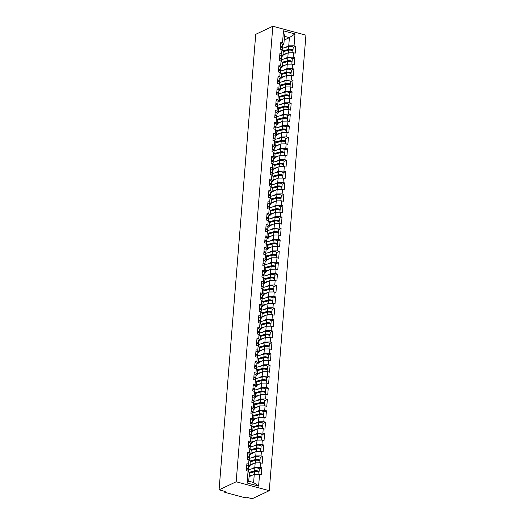 <?xml version="1.0" encoding="UTF-8"?>
<svg xmlns="http://www.w3.org/2000/svg" width="525" height="525" viewBox="0 0 525 525"><rect width="100%" height="100%" fill="white"/><g stroke="black" fill="none" stroke-linecap="round" stroke-linejoin="round"><path stroke-width="0.79" d="M269.272 490.678L305.924 35.155L272.829 26.25L236.178 481.773L269.272 490.678L252.171 498.75L245.982 497.083L245.346 497.385A1.162 0.381 -175.4 0 1 243.757 497.398L225.022 492.358A1.162 0.381 -175.4 0 1 224.464 491.984L224.516 491.308M284.202 40.09L289.4 37.636L294.998 33.935L283.48 30.831L282.529 42.702L280.803 42.236L280.245 49.173L281.971 49.639L283.283 51.47L282.929 55.919L281.656 56.523M294.998 33.935L294.046 45.8L295.765 46.259L293.199 47.473A2.559 0.833 -175.4 0 0 291.637 46.567A2.559 0.833 -175.4 0 0 288.822 46.554L282.319 48.287L282.181 49.934M282.982 55.243L288.186 52.789L293.482 52.736L295.207 53.196L295.765 46.259M293.482 52.736L293.127 57.192L294.847 57.652L292.287 58.866A2.559 0.833 -175.4 0 0 290.725 57.96A2.559 0.833 -175.4 0 0 287.903 57.947L281.4 59.679L281.269 61.327M282.063 66.636L287.267 64.175L292.569 64.129L294.289 64.588L294.847 57.652M292.569 64.129L292.208 68.585L293.928 69.044L291.368 70.252A2.559 0.833 -175.4 0 0 289.807 69.353A2.559 0.833 -175.4 0 0 286.985 69.339L280.481 71.072M281.151 78.022L286.348 75.567L291.651 75.521L293.37 75.981L293.928 69.044M291.651 75.521L291.296 79.971L293.016 80.437L290.45 81.644A2.559 0.833 -175.4 0 0 288.888 80.745A2.559 0.833 -175.4 0 0 286.072 80.732L279.569 82.464M280.232 89.414L285.436 86.96L290.732 86.914L292.458 87.373L293.016 80.437M290.732 86.914L290.377 91.363L292.097 91.829L289.537 93.037A2.559 0.833 -175.4 0 0 287.976 92.131A2.559 0.833 -175.4 0 0 285.154 92.118L278.65 93.857M279.313 100.807L284.517 98.352L289.82 98.3L291.539 98.766L292.097 91.829M289.82 98.3L289.459 102.756L291.178 103.222L288.619 104.429A2.559 0.833 -175.4 0 0 287.057 103.523A2.559 0.833 -175.4 0 0 284.235 103.51L277.732 105.249L277.6 106.897M278.401 112.199L283.598 109.745L288.901 109.692L290.62 110.158L291.178 103.222M288.901 109.692L288.547 114.148L290.266 114.614L287.7 115.822A2.559 0.833 -175.4 0 0 286.138 114.916A2.559 0.833 -175.4 0 0 283.323 114.903L276.819 116.642L276.682 118.289M277.482 123.592L282.686 121.137L287.982 121.085L289.708 121.551L290.266 114.614M287.982 121.085L287.628 125.541L289.347 126.007L286.788 127.214A2.559 0.833 -175.4 0 0 285.226 126.308A2.559 0.833 -175.4 0 0 282.404 126.295L275.901 128.028M276.563 134.984L281.767 132.53L287.07 132.477L288.789 132.943L289.347 126.007M287.07 132.477L286.709 136.933L288.428 137.393L285.869 138.607A2.559 0.833 -175.4 0 0 284.307 137.701A2.559 0.833 -175.4 0 0 281.485 137.688L274.982 139.42M275.651 146.377L280.849 143.922L286.151 143.87L287.871 144.336L288.428 137.393M286.151 143.87L285.797 148.326L287.516 148.785L284.95 149.999A2.559 0.833 -175.4 0 0 283.388 149.093A2.559 0.833 -175.4 0 0 280.573 149.08L274.07 150.813M274.733 157.769L279.937 155.315L285.233 155.262L286.958 155.722L287.516 148.785M285.233 155.262L284.878 159.718L286.598 160.178L284.038 161.392A2.559 0.833 -175.4 0 0 282.476 160.486A2.559 0.833 -175.4 0 0 279.654 160.473L273.151 162.205M273.814 169.155L279.018 166.701L284.32 166.655L286.04 167.114L286.598 160.178M284.32 166.655L283.959 171.111L285.679 171.57L283.119 172.777A2.559 0.833 -175.4 0 0 281.558 171.878A2.559 0.833 -175.4 0 0 278.736 171.865L272.232 173.598L272.101 175.245M272.902 180.548L278.099 178.093L283.402 178.047L285.121 178.507L285.679 171.57M283.402 178.047L283.047 182.497L284.767 182.963L282.201 184.17A2.559 0.833 -175.4 0 0 280.639 183.271A2.559 0.833 -175.4 0 0 277.823 183.258L271.32 184.99L271.182 186.637M271.983 191.94L277.187 189.486L282.489 189.44L284.209 189.899L284.767 182.963M282.489 189.44L282.128 193.889L283.848 194.355L281.288 195.562A2.559 0.833 -175.4 0 0 279.727 194.657A2.559 0.833 -175.4 0 0 276.905 194.644L270.401 196.383M271.064 203.332L276.268 200.878L281.571 200.826L283.29 201.292L283.848 194.355M281.571 200.826L281.21 205.282L282.929 205.748L280.37 206.955A2.559 0.833 -175.4 0 0 278.808 206.049A2.559 0.833 -175.4 0 0 275.986 206.036L269.483 207.775M270.152 214.725L275.349 212.271L280.652 212.218L282.371 212.684L282.929 205.748M280.652 212.218L280.298 216.674L282.017 217.14L279.451 218.348A2.559 0.833 -175.4 0 0 277.889 217.442A2.559 0.833 -175.4 0 0 275.074 217.429L268.57 219.168M269.233 226.118L274.437 223.663L279.74 223.611L281.459 224.077L282.017 217.14M279.74 223.611L279.379 228.067L281.098 228.532L278.539 229.74A2.559 0.833 -175.4 0 0 276.977 228.834A2.559 0.833 -175.4 0 0 274.155 228.821L267.652 230.554M268.314 237.51L273.518 235.056L278.821 235.003L280.54 235.469L281.098 228.532M278.821 235.003L278.46 239.459L280.179 239.918L277.62 241.132A2.559 0.833 -175.4 0 0 276.058 240.227A2.559 0.833 -175.4 0 0 273.236 240.214L266.733 241.946L266.602 243.593M267.402 248.902L272.6 246.448L277.902 246.396L279.622 246.862L280.179 239.918M277.902 246.396L277.548 250.852L279.267 251.311L276.701 252.525A2.559 0.833 -175.4 0 0 275.139 251.619A2.559 0.833 -175.4 0 0 272.324 251.606L265.821 253.339L265.683 254.986M266.483 260.295L271.688 257.834L276.99 257.788L278.709 258.248L279.267 251.311M276.99 257.788L276.629 262.244L278.348 262.703L275.789 263.918A2.559 0.833 -175.4 0 0 274.227 263.012A2.559 0.833 -175.4 0 0 271.405 262.999L264.902 264.731M265.565 271.681L270.769 269.227L276.071 269.181L277.791 269.64L278.348 262.703M276.071 269.181L275.71 273.637L277.43 274.096L274.87 275.303A2.559 0.833 -175.4 0 0 273.308 274.404A2.559 0.833 -175.4 0 0 270.487 274.391L263.983 276.124M264.652 283.073L269.85 280.619L275.152 280.573L276.872 281.033L277.43 274.096M275.152 280.573L274.798 285.022L276.517 285.488L273.952 286.696A2.559 0.833 -175.4 0 0 272.39 285.797A2.559 0.833 -175.4 0 0 269.574 285.784L263.071 287.516M263.734 294.466L268.938 292.012L274.24 291.966L275.96 292.425L276.517 285.488M274.24 291.966L273.879 296.415L275.599 296.881L273.039 298.088A2.559 0.833 -175.4 0 0 271.478 297.183A2.559 0.833 -175.4 0 0 268.656 297.17L262.152 298.909L262.021 300.556M262.815 305.858L268.019 303.404L273.322 303.352L275.041 303.817L275.599 296.881M273.322 303.352L272.961 307.808L274.68 308.273L272.121 309.481A2.559 0.833 -175.4 0 0 270.559 308.575A2.559 0.833 -175.4 0 0 267.737 308.562L261.233 310.301L261.102 311.948M261.903 317.251L267.1 314.797L272.403 314.744L274.122 315.21L274.68 308.273M272.403 314.744L272.048 319.2L273.768 319.666L271.202 320.873A2.559 0.833 -175.4 0 0 269.64 319.968A2.559 0.833 -175.4 0 0 266.825 319.955L260.321 321.694M260.984 328.643L266.188 326.189L271.491 326.137L273.21 326.603L273.768 319.666M271.491 326.137L271.13 330.592L272.849 331.058L270.29 332.266A2.559 0.833 -175.4 0 0 268.728 331.36A2.559 0.833 -175.4 0 0 265.906 331.347L259.402 333.08M260.065 340.036L265.269 337.582L270.572 337.529L272.291 337.995L272.849 331.058M270.572 337.529L270.211 341.985L271.93 342.444L269.371 343.658A2.559 0.833 -175.4 0 0 267.809 342.753A2.559 0.833 -175.4 0 0 264.987 342.74L258.484 344.472M259.153 351.428L264.351 348.974L269.653 348.922L271.373 349.387L271.93 342.444M269.653 348.922L269.299 353.377L271.018 353.837L268.452 355.051A2.559 0.833 -175.4 0 0 266.89 354.145A2.559 0.833 -175.4 0 0 264.075 354.132L257.572 355.865M258.234 362.821L263.438 360.36L268.741 360.314L270.46 360.773L271.018 353.837M268.741 360.314L268.38 364.77L270.099 365.229L267.54 366.437A2.559 0.833 -175.4 0 0 265.978 365.538A2.559 0.833 -175.4 0 0 263.156 365.525L256.653 367.257L256.522 368.904M257.316 374.207L262.52 371.752L267.822 371.707L269.542 372.166L270.099 365.229M267.822 371.707L267.461 376.156L269.181 376.622L266.621 377.829A2.559 0.833 -175.4 0 0 265.059 376.93A2.559 0.833 -175.4 0 0 262.238 376.917L255.734 378.65L255.603 380.297M256.403 385.599L261.601 383.145L266.903 383.099L268.623 383.558L269.181 376.622M266.903 383.099L266.549 387.548L268.268 388.014L265.702 389.222A2.559 0.833 -175.4 0 0 264.141 388.316A2.559 0.833 -175.4 0 0 261.325 388.303L254.822 390.042M255.485 396.992L260.689 394.538L265.991 394.485L267.711 394.951L268.268 388.014M265.991 394.485L265.63 398.941L267.35 399.407L264.79 400.614A2.559 0.833 -175.4 0 0 263.228 399.709A2.559 0.833 -175.4 0 0 260.407 399.696L253.903 401.435M254.566 408.384L259.77 405.93L265.072 405.877L266.792 406.343L267.35 399.407M265.072 405.877L264.712 410.333L266.431 410.799L263.872 412.007A2.559 0.833 -175.4 0 0 262.31 411.101A2.559 0.833 -175.4 0 0 259.488 411.088L252.984 412.827M253.654 419.777L258.851 417.322L264.154 417.27L265.873 417.736L266.431 410.799M264.154 417.27L263.799 421.726L265.519 422.192L262.953 423.399A2.559 0.833 -175.4 0 0 261.391 422.494A2.559 0.833 -175.4 0 0 258.576 422.481L252.072 424.22L251.934 425.867M252.735 431.169L257.939 428.715L263.242 428.663L264.961 429.128L265.519 422.192M263.242 428.663L262.881 433.118L264.6 433.578L262.041 434.792A2.559 0.833 -175.4 0 0 260.479 433.886A2.559 0.833 -175.4 0 0 257.657 433.873L251.153 435.606L251.022 437.253M251.816 442.562L257.02 440.108L262.323 440.055L264.042 440.521L264.6 433.578M262.323 440.055L261.962 444.511L263.681 444.97L261.122 446.184A2.559 0.833 -175.4 0 0 259.56 445.279A2.559 0.833 -175.4 0 0 256.738 445.266L250.235 446.998L250.103 448.645M250.904 453.954L256.102 451.5L261.404 451.447L263.123 451.907L263.681 444.97M261.404 451.447L261.05 455.903L262.769 456.363L260.203 457.577A2.559 0.833 -175.4 0 0 258.641 456.671A2.559 0.833 -175.4 0 0 255.826 456.658L249.323 458.391M249.985 465.347L255.189 462.886L260.492 462.84L262.211 463.299L262.769 456.363M260.492 462.84L260.131 467.296L261.85 467.755L259.291 468.963A2.559 0.833 -175.4 0 0 257.729 468.064A2.559 0.833 -175.4 0 0 254.907 468.051L248.404 469.783M249.067 476.733L254.271 474.278L259.573 474.233L261.293 474.692L261.85 467.755M259.573 474.233L258.615 486.098L247.104 483L248.056 471.128L249.375 472.959L248.712 481.176L253.608 482.495L254.271 474.278M281.971 49.639L281.61 54.088L279.891 53.629L279.333 60.565L281.052 61.031L280.691 65.481L278.972 65.021L278.414 71.958L280.133 72.417L279.779 76.873L278.053 76.414L277.495 83.35L279.221 83.81L278.86 88.266L277.141 87.806L276.583 94.743L278.303 95.202L277.942 99.658L276.222 99.192L275.664 106.135L277.384 106.595L277.029 111.051L275.303 110.585L274.746 117.521L276.472 117.987L276.111 122.443L274.391 121.977L273.833 128.914L275.553 129.38L275.192 133.836L273.473 133.37L272.915 140.306L274.634 140.772L274.28 145.228L272.554 144.762L271.996 151.699L273.722 152.165L273.361 156.614L271.642 156.155L271.084 163.091L272.803 163.557L272.442 168.007L270.723 167.547L270.165 174.484L271.884 174.943L271.53 179.399L269.804 178.94L269.246 185.876L270.972 186.336L270.611 190.792L268.892 190.326L268.334 197.269L270.053 197.728L269.692 202.184L267.973 201.718L267.415 208.655L269.135 209.121L268.78 213.577L267.054 213.111L266.497 220.047L268.223 220.513L267.862 224.969L266.142 224.503L265.584 231.44L267.304 231.906L266.943 236.362L265.223 235.896L264.666 242.832L266.385 243.298L266.031 247.748L264.305 247.288L263.747 254.225L265.473 254.691L265.112 259.14L263.392 258.681L262.835 265.617L264.554 266.077L264.193 270.533L262.474 270.073L261.916 277.01L263.635 277.469L263.281 281.925L261.555 281.466L260.997 288.402L262.723 288.862L262.362 293.317L260.643 292.852L260.085 299.795L261.804 300.254L261.443 304.71L259.724 304.244L259.166 311.181L260.886 311.647L260.531 316.103L258.805 315.637L258.248 322.573L259.973 323.039L259.613 327.495L257.893 327.029L257.335 333.966L259.055 334.432L258.694 338.887L256.974 338.422L256.417 345.358L258.136 345.824L257.782 350.273L256.056 349.814L255.498 356.751L257.224 357.217L256.863 361.666L255.143 361.207L254.586 368.143L256.305 368.602L255.944 373.058L254.225 372.599L253.667 379.536L255.386 379.995L255.032 384.451L253.306 383.992L252.748 390.928L254.474 391.387L254.113 395.843L252.394 395.377L251.836 402.321L253.555 402.78L253.194 407.236L251.475 406.77L250.917 413.707L252.637 414.173L252.282 418.628L250.556 418.163L249.998 425.099L251.724 425.565L251.363 430.021L249.644 429.555L249.086 436.492L250.806 436.958L250.445 441.413L248.725 440.947L248.168 447.884L249.887 448.35L249.532 452.799L247.807 452.34L247.249 459.277L248.975 459.742L248.614 464.192L246.894 463.733L246.337 470.669L248.056 471.128M284.287 58.912L287.825 57.238L288.186 52.789M287.825 57.238L293.127 57.192M281.61 54.088L282.929 55.919M283.369 70.304L286.906 68.631L287.267 64.175M281.052 61.031L282.371 62.862L282.01 67.312L280.737 67.915M286.906 68.631L292.208 68.585M280.691 65.481L282.01 67.312M282.45 81.697L285.994 80.023L286.348 75.567M280.133 72.417L281.452 74.248L281.092 78.704L279.818 79.308M285.994 80.023L291.296 79.971M279.779 76.873L281.092 78.704M281.538 93.089L285.075 91.416L285.436 86.96M279.221 83.81L280.534 85.641L280.179 90.097L278.906 90.7M285.075 91.416L290.377 91.363M278.86 88.266L280.179 90.097M280.619 104.475L284.156 102.808L284.517 98.352M278.303 95.202L279.622 97.033L279.261 101.489L277.988 102.093M284.156 102.808L289.459 102.756M277.942 99.658L279.261 101.489M279.7 115.868L283.244 114.201L283.598 109.745M277.384 106.595L278.703 108.426L278.342 112.882L277.069 113.479M283.244 114.201L288.547 114.148M277.029 111.051L278.342 112.882M278.788 127.26L282.325 125.593L282.686 121.137M276.472 117.987L277.784 119.818L277.43 124.274L276.157 124.871M282.325 125.593L287.628 125.541M276.111 122.443L277.43 124.274M277.869 138.653L281.407 136.986L281.767 132.53M275.553 129.38L276.872 131.211L276.511 135.667L275.238 136.264M281.407 136.986L286.709 136.933M275.192 133.836L276.511 135.667M276.951 150.045L280.494 148.372L280.849 143.922M274.634 140.772L275.953 142.603L275.592 147.059L274.319 147.656M280.494 148.372L285.797 148.326M274.28 145.228L275.592 147.059M276.038 161.438L279.576 159.764L279.937 155.315M273.722 152.165L275.034 153.996L274.68 158.445L273.407 159.049M279.576 159.764L284.878 159.718M273.361 156.614L274.68 158.445M275.12 172.83L278.657 171.157L279.018 166.701M272.803 163.557L274.122 165.388L273.761 169.838L272.488 170.441M278.657 171.157L283.959 171.111M272.442 168.007L273.761 169.838M274.201 184.223L277.745 182.549L278.099 178.093M271.884 174.943L273.203 176.774L272.842 181.23L271.569 181.834M277.745 182.549L283.047 182.497M271.53 179.399L272.842 181.23M273.289 195.615L276.826 193.942L277.187 189.486M270.972 186.336L272.285 188.167L271.93 192.623L270.657 193.226M276.826 193.942L282.128 193.889M270.611 190.792L271.93 192.623M272.37 207.001L275.907 205.334L276.268 200.878M270.053 197.728L271.373 199.559L271.012 204.015L269.738 204.619M275.907 205.334L281.21 205.282M269.692 202.184L271.012 204.015M271.451 218.393L274.995 216.727L275.349 212.271M269.135 209.121L270.454 210.952L270.093 215.407L268.82 216.005M274.995 216.727L280.298 216.674M268.78 213.577L270.093 215.407M270.539 229.786L274.076 228.119L274.437 223.663M268.223 220.513L269.535 222.344L269.181 226.8L267.908 227.397M274.076 228.119L279.379 228.067M267.862 224.969L269.181 226.8M269.62 241.178L273.158 239.505L273.518 235.056M267.304 231.906L268.623 233.737L268.262 238.192L266.989 238.79M273.158 239.505L278.46 239.459M266.943 236.362L268.262 238.192M268.702 252.571L272.245 250.898L272.6 246.448M266.385 243.298L267.704 245.129L267.343 249.585L266.07 250.182M272.245 250.898L277.548 250.852M266.031 247.748L267.343 249.585M267.789 263.963L271.327 262.29L271.688 257.834M265.473 254.691L266.785 256.522L266.431 260.971L265.158 261.575M271.327 262.29L276.629 262.244M265.112 259.14L266.431 260.971M266.871 275.356L270.408 273.683L270.769 269.227M264.554 266.077L265.873 267.914L265.512 272.363L264.239 272.967M270.408 273.683L275.71 273.637M264.193 270.533L265.512 272.363M265.952 286.748L269.496 285.075L269.85 280.619M263.635 277.469L264.954 279.3L264.593 283.756L263.32 284.36M269.496 285.075L274.798 285.022M263.281 281.925L264.593 283.756M265.04 298.134L268.577 296.467L268.938 292.012M262.723 288.862L264.036 290.692L263.681 295.148L262.408 295.752M268.577 296.467L273.879 296.415M262.362 293.317L263.681 295.148M264.121 309.527L267.658 307.86L268.019 303.404M261.804 300.254L263.123 302.085L262.762 306.541L261.489 307.138M267.658 307.86L272.961 307.808M261.443 304.71L262.762 306.541M263.202 320.919L266.746 319.252L267.1 314.797M260.886 311.647L262.205 313.478L261.844 317.933L260.571 318.531M266.746 319.252L272.048 319.2M260.531 316.103L261.844 317.933M262.29 332.312L265.827 330.645L266.188 326.189M259.973 323.039L261.286 324.87L260.932 329.326L259.658 329.923M265.827 330.645L271.13 330.592M259.613 327.495L260.932 329.326M261.371 343.704L264.908 342.031L265.269 337.582M259.055 334.432L260.374 336.262L260.013 340.718L258.74 341.316M264.908 342.031L270.211 341.985M258.694 338.887L260.013 340.718M260.452 355.097L263.996 353.423L264.351 348.974M258.136 345.824L259.455 347.655L259.094 352.104L257.821 352.708M263.996 353.423L269.299 353.377M257.782 350.273L259.094 352.104M259.54 366.489L263.077 364.816L263.438 360.36M257.224 357.217L258.536 359.048L258.182 363.497L256.909 364.101M263.077 364.816L268.38 364.77M256.863 361.666L258.182 363.497M258.622 377.882L262.159 376.208L262.52 371.752M256.305 368.602L257.624 370.433L257.263 374.889L255.99 375.493M262.159 376.208L267.461 376.156M255.944 373.058L257.263 374.889M257.703 389.274L261.247 387.601L261.601 383.145M255.386 379.995L256.705 381.826L256.344 386.282L255.071 386.886M261.247 387.601L266.549 387.548M255.032 384.451L256.344 386.282M256.791 400.66L260.328 398.993L260.689 394.538M254.474 391.387L255.787 393.218L255.432 397.674L254.159 398.278M260.328 398.993L265.63 398.941M254.113 395.843L255.432 397.674M255.872 412.053L259.409 410.386L259.77 405.93M253.555 402.78L254.874 404.611L254.513 409.067L253.24 409.664M259.409 410.386L264.712 410.333M253.194 407.236L254.513 409.067M254.953 423.445L258.497 421.778L258.851 417.322M252.637 414.173L253.956 416.003L253.595 420.459L252.322 421.057M258.497 421.778L263.799 421.726M252.282 418.628L253.595 420.459M254.041 434.838L257.578 433.171L257.939 428.715M251.724 425.565L253.037 427.396L252.683 431.852L251.409 432.449M257.578 433.171L262.881 433.118M251.363 430.021L252.683 431.852M253.122 446.23L256.659 444.557L257.02 440.108M250.806 436.958L252.125 438.788L251.764 443.244L250.491 443.842M256.659 444.557L261.962 444.511M250.445 441.413L251.764 443.244M252.203 457.623L255.747 455.949L256.102 451.5M249.887 448.35L251.206 450.181L250.845 454.63L249.572 455.234M255.747 455.949L261.05 455.903M249.532 452.799L250.845 454.63M251.291 469.015L254.828 467.342L255.189 462.886M248.975 459.742L250.287 461.573L249.933 466.023L248.66 466.627M254.828 467.342L260.131 467.296M248.614 464.192L249.933 466.023M224.667 491.348L224.628 491.813L225.264 491.512L219.076 489.845L236.178 481.773M253.608 482.495L258.615 486.098M247.104 483L248.712 481.176M219.076 489.845L255.727 34.322L272.829 26.25M285.2 47.519L288.743 45.846L289.4 37.636L284.504 36.317L283.841 44.533L282.568 45.13M288.743 45.846L294.046 45.8M282.529 42.702L283.841 44.533M283.48 30.831L284.504 36.317M246.481 468.832A2.559 0.833 4.6 0 1 248.404 469.803L248.273 471.43M246.553 467.959A2.559 0.833 4.6 0 1 248.469 468.93A2.559 0.833 4.6 0 1 248.345 469.153L248.115 469.376M246.776 465.15A2.559 0.833 4.6 0 1 248.699 466.115L248.469 468.93M247.347 469.028L247.393 468.983A1.549 0.505 -175.4 0 0 247.465 468.845A1.549 0.505 -175.4 0 0 246.527 468.3M251.665 472.139L249.788 473.025M258.641 472.185L258.7 472.159A2.559 0.833 -175.4 0 0 259.061 471.778A2.559 0.833 -175.4 0 0 257.499 470.873A2.559 0.833 -175.4 0 0 254.684 470.859L248.955 472.388M249.244 472.782L255.406 471.142A1.549 0.505 4.6 0 1 257.112 471.148A1.549 0.505 4.6 0 1 258.057 471.699A1.549 0.505 4.6 0 1 257.933 471.877M258.864 474.239L258.989 472.651A2.559 0.833 -175.4 0 0 257.427 471.752A2.559 0.833 -175.4 0 0 254.612 471.739L249.355 473.137M252.82 474.967L249.132 475.952M249.093 476.431L250.517 476.05M247.4 457.446A2.559 0.833 4.6 0 1 249.316 458.41L249.185 460.038M247.472 456.566A2.559 0.833 4.6 0 1 249.388 457.538A2.559 0.833 4.6 0 1 249.263 457.761L249.027 457.984M247.695 453.758A2.559 0.833 4.6 0 1 249.618 454.722L249.388 457.538M248.259 457.636L248.312 457.59A1.549 0.505 -175.4 0 0 248.384 457.452A1.549 0.505 -175.4 0 0 247.439 456.908M248.318 446.053A2.559 0.833 4.6 0 1 250.235 447.018M248.384 445.174A2.559 0.833 4.6 0 1 250.307 446.145A2.559 0.833 4.6 0 1 250.182 446.375L249.946 446.591M248.614 442.365A2.559 0.833 4.6 0 1 250.53 443.33L250.307 446.145M249.178 446.243L249.224 446.204A1.549 0.505 -175.4 0 0 249.303 446.066A1.549 0.505 -175.4 0 0 248.358 445.515M249.231 434.661A2.559 0.833 4.6 0 1 251.153 435.625M249.303 433.781A2.559 0.833 4.6 0 1 251.219 434.752A2.559 0.833 4.6 0 1 251.094 434.982L250.865 435.199M249.526 430.973A2.559 0.833 4.6 0 1 251.449 431.944L251.219 434.752M250.097 434.851L250.143 434.812A1.549 0.505 -175.4 0 0 250.215 434.674A1.549 0.505 -175.4 0 0 249.277 434.123M250.149 423.268A2.559 0.833 4.6 0 1 252.066 424.239M250.222 422.389A2.559 0.833 4.6 0 1 252.138 423.36A2.559 0.833 4.6 0 1 252.013 423.59L251.777 423.806M250.445 419.58A2.559 0.833 4.6 0 1 252.368 420.551L252.138 423.36M251.009 423.465L251.062 423.419A1.549 0.505 -175.4 0 0 251.134 423.281A1.549 0.505 -175.4 0 0 250.189 422.73M251.068 411.876A2.559 0.833 4.6 0 1 252.984 412.847L252.853 414.474M251.134 411.003A2.559 0.833 4.6 0 1 253.057 411.967A2.559 0.833 4.6 0 1 252.932 412.197L252.696 412.414M251.363 408.188A2.559 0.833 4.6 0 1 253.28 409.159L253.057 411.967M251.928 412.072L251.974 412.027A1.549 0.505 -175.4 0 0 252.052 411.889A1.549 0.505 -175.4 0 0 251.107 411.337M252.577 460.747L250.707 461.633M259.56 460.792L259.613 460.766A2.559 0.833 -175.4 0 0 259.98 460.386A2.559 0.833 -175.4 0 0 258.418 459.48A2.559 0.833 -175.4 0 0 255.596 459.467L249.874 460.996M250.162 461.39L256.318 459.749A1.549 0.505 4.6 0 1 258.031 459.756A1.549 0.505 4.6 0 1 258.976 460.307A1.549 0.505 4.6 0 1 258.845 460.484M259.783 462.847L259.908 461.265A2.559 0.833 -175.4 0 0 258.346 460.359A2.559 0.833 -175.4 0 0 255.524 460.346L250.274 461.744M253.739 463.575L250.051 464.559M250.012 465.038L251.429 464.664M253.496 449.354L251.626 450.24M260.479 449.4L260.531 449.374A2.559 0.833 -175.4 0 0 260.892 448.993A2.559 0.833 -175.4 0 0 259.337 448.087A2.559 0.833 -175.4 0 0 256.515 448.074L250.793 449.603M251.075 449.997L257.237 448.357A1.549 0.505 4.6 0 1 258.943 448.363A1.549 0.505 4.6 0 1 259.888 448.914A1.549 0.505 4.6 0 1 259.763 449.092M260.695 451.454L260.827 449.873A2.559 0.833 -175.4 0 0 259.265 448.967A2.559 0.833 -175.4 0 0 256.443 448.954L251.193 450.352M254.651 452.183L250.963 453.167M250.924 453.646L252.348 453.272M254.415 437.962L252.538 438.848M261.391 438.008L261.45 437.988A2.559 0.833 -175.4 0 0 261.811 437.601A2.559 0.833 -175.4 0 0 260.249 436.695A2.559 0.833 -175.4 0 0 257.434 436.682L251.705 438.211M251.993 438.611L258.156 436.964A1.549 0.505 4.6 0 1 259.862 436.971A1.549 0.505 4.6 0 1 260.807 437.522A1.549 0.505 4.6 0 1 260.676 437.699M261.614 440.062L261.739 438.48A2.559 0.833 -175.4 0 0 260.177 437.574A2.559 0.833 -175.4 0 0 257.362 437.561L252.105 438.959M255.57 440.79L251.882 441.774M251.843 442.26L253.267 441.879M255.327 426.569L253.457 427.455M262.31 426.615L262.362 426.595A2.559 0.833 -175.4 0 0 262.73 426.208A2.559 0.833 -175.4 0 0 261.168 425.309A2.559 0.833 -175.4 0 0 258.346 425.296L252.623 426.818M252.912 427.219L259.068 425.572A1.549 0.505 4.6 0 1 260.781 425.585A1.549 0.505 4.6 0 1 261.726 426.129A1.549 0.505 4.6 0 1 261.594 426.307M262.533 428.669L262.658 427.087A2.559 0.833 -175.4 0 0 261.096 426.182A2.559 0.833 -175.4 0 0 258.274 426.169L253.024 427.573M256.489 429.398L252.801 430.382M252.761 430.867L254.179 430.487M256.246 415.177L254.376 416.062M263.228 415.229L263.281 415.203A2.559 0.833 -175.4 0 0 263.642 414.816A2.559 0.833 -175.4 0 0 262.08 413.917A2.559 0.833 -175.4 0 0 259.265 413.903L253.542 415.426M253.824 415.826L259.987 414.179A1.549 0.505 4.6 0 1 261.693 414.192A1.549 0.505 4.6 0 1 262.638 414.737A1.549 0.505 4.6 0 1 262.513 414.921M263.445 417.277L263.576 415.695A2.559 0.833 -175.4 0 0 262.014 414.789A2.559 0.833 -175.4 0 0 259.192 414.776L253.942 416.181M257.401 418.005L253.713 418.989M253.673 419.475L255.098 419.094M251.98 400.483A2.559 0.833 4.6 0 1 253.903 401.454L253.772 403.082M252.052 399.61A2.559 0.833 4.6 0 1 253.969 400.575A2.559 0.833 4.6 0 1 253.844 400.805L253.614 401.021M252.276 396.795A2.559 0.833 4.6 0 1 254.198 397.766L253.969 400.575M252.847 400.68L252.893 400.634A1.549 0.505 -175.4 0 0 252.965 400.496A1.549 0.505 -175.4 0 0 252.026 399.952M257.165 403.791L255.288 404.67M264.141 403.837L264.2 403.81A2.559 0.833 -175.4 0 0 264.561 403.43A2.559 0.833 -175.4 0 0 262.999 402.524A2.559 0.833 -175.4 0 0 260.183 402.511L254.454 404.033M254.743 404.434L260.905 402.793A1.549 0.505 4.6 0 1 262.612 402.8A1.549 0.505 4.6 0 1 263.557 403.344A1.549 0.505 4.6 0 1 263.425 403.528M264.364 405.884L264.488 404.303A2.559 0.833 -175.4 0 0 262.927 403.397A2.559 0.833 -175.4 0 0 260.111 403.384L254.855 404.788M258.32 406.613L254.632 407.597M254.592 408.083L256.016 407.702M252.899 389.091A2.559 0.833 4.6 0 1 254.815 390.062L254.684 391.689M252.971 388.218A2.559 0.833 4.6 0 1 254.887 389.183A2.559 0.833 4.6 0 1 254.763 389.412L254.527 389.635M253.194 385.402A2.559 0.833 4.6 0 1 255.117 386.374L254.887 389.183M253.759 389.288L253.811 389.242A1.549 0.505 -175.4 0 0 253.883 389.104A1.549 0.505 -175.4 0 0 252.938 388.559M258.077 392.398L256.207 393.277M265.059 392.444L265.112 392.418A2.559 0.833 -175.4 0 0 265.479 392.037A2.559 0.833 -175.4 0 0 263.918 391.132A2.559 0.833 -175.4 0 0 261.096 391.118L255.373 392.641M255.662 393.041L261.817 391.401A1.549 0.505 4.6 0 1 263.53 391.407A1.549 0.505 4.6 0 1 264.475 391.952A1.549 0.505 4.6 0 1 264.344 392.136M265.283 394.492L265.407 392.91A2.559 0.833 -175.4 0 0 263.845 392.004A2.559 0.833 -175.4 0 0 261.023 391.991L255.773 393.396M259.238 395.22L255.55 396.204M255.511 396.69L256.928 396.309M253.818 377.698A2.559 0.833 4.6 0 1 255.734 378.669M253.883 376.825A2.559 0.833 4.6 0 1 255.806 377.797A2.559 0.833 4.6 0 1 255.682 378.02L255.445 378.243M254.113 374.01A2.559 0.833 4.6 0 1 256.029 374.981L255.806 377.797M254.677 377.895L254.723 377.849A1.549 0.505 -175.4 0 0 254.802 377.711A1.549 0.505 -175.4 0 0 253.857 377.167M258.996 381.006L257.125 381.885M265.978 381.052L266.031 381.025A2.559 0.833 -175.4 0 0 266.392 380.645A2.559 0.833 -175.4 0 0 264.83 379.739A2.559 0.833 -175.4 0 0 262.014 379.726L256.292 381.255M256.574 381.649L262.736 380.008A1.549 0.505 4.6 0 1 264.442 380.015A1.549 0.505 4.6 0 1 265.387 380.559A1.549 0.505 4.6 0 1 265.263 380.743M266.195 383.106L266.326 381.517A2.559 0.833 -175.4 0 0 264.764 380.618A2.559 0.833 -175.4 0 0 261.942 380.605L256.692 382.003M260.151 383.834L256.463 384.812M256.423 385.298L257.847 384.917M254.73 366.312A2.559 0.833 4.6 0 1 256.653 367.277M254.802 365.433A2.559 0.833 4.6 0 1 256.718 366.404A2.559 0.833 4.6 0 1 256.594 366.627L256.364 366.85M255.025 362.624A2.559 0.833 4.6 0 1 256.948 363.589L256.718 366.404M255.596 366.502L255.642 366.457A1.549 0.505 -175.4 0 0 255.714 366.319A1.549 0.505 -175.4 0 0 254.776 365.774M259.914 369.613L258.037 370.499M266.89 369.659L266.949 369.633A2.559 0.833 -175.4 0 0 267.31 369.252A2.559 0.833 -175.4 0 0 265.748 368.347A2.559 0.833 -175.4 0 0 262.933 368.333L257.204 369.863M257.493 370.256L263.655 368.616A1.549 0.505 4.6 0 1 265.361 368.622A1.549 0.505 4.6 0 1 266.306 369.173A1.549 0.505 4.6 0 1 266.175 369.351M267.113 371.713L267.238 370.125A2.559 0.833 -175.4 0 0 265.676 369.226A2.559 0.833 -175.4 0 0 262.861 369.213L257.604 370.611M261.069 372.442L257.381 373.426M257.342 373.905L258.766 373.524M255.649 354.92A2.559 0.833 4.6 0 1 257.565 355.884L257.434 357.512M255.721 354.04A2.559 0.833 4.6 0 1 257.637 355.012A2.559 0.833 4.6 0 1 257.512 355.241L257.276 355.458M255.944 351.232A2.559 0.833 4.6 0 1 257.867 352.196L257.637 355.012M256.508 355.11L256.561 355.071A1.549 0.505 -175.4 0 0 256.633 354.926A1.549 0.505 -175.4 0 0 255.688 354.382M260.827 358.221L258.956 359.107M267.809 358.267L267.862 358.24A2.559 0.833 -175.4 0 0 268.229 357.86A2.559 0.833 -175.4 0 0 266.667 356.954A2.559 0.833 -175.4 0 0 263.845 356.941L258.123 358.47M258.412 358.864L264.567 357.223A1.549 0.505 4.6 0 1 266.28 357.23A1.549 0.505 4.6 0 1 267.225 357.781A1.549 0.505 4.6 0 1 267.094 357.958M268.032 360.321L268.157 358.739A2.559 0.833 -175.4 0 0 266.595 357.833A2.559 0.833 -175.4 0 0 263.773 357.82L258.523 359.218M261.988 361.049L258.3 362.033M258.261 362.512L259.678 362.138M256.567 343.527A2.559 0.833 4.6 0 1 258.484 344.492L258.353 346.119M256.633 342.648A2.559 0.833 4.6 0 1 258.556 343.619A2.559 0.833 4.6 0 1 258.431 343.849L258.195 344.065M256.863 339.839A2.559 0.833 4.6 0 1 258.779 340.804L258.556 343.619M257.427 343.717L257.473 343.678A1.549 0.505 -175.4 0 0 257.552 343.54A1.549 0.505 -175.4 0 0 256.607 342.989M261.745 346.828L259.875 347.714M268.728 346.874L268.78 346.848A2.559 0.833 -175.4 0 0 269.141 346.467A2.559 0.833 -175.4 0 0 267.579 345.562A2.559 0.833 -175.4 0 0 264.764 345.548L259.042 347.077M259.324 347.471L265.486 345.831A1.549 0.505 4.6 0 1 267.192 345.837A1.549 0.505 4.6 0 1 268.137 346.388A1.549 0.505 4.6 0 1 268.012 346.566M268.944 348.928L269.076 347.347A2.559 0.833 -175.4 0 0 267.514 346.441A2.559 0.833 -175.4 0 0 264.692 346.428L259.442 347.826M262.9 349.657L259.212 350.641M259.173 351.12L260.597 350.746M257.48 332.135A2.559 0.833 4.6 0 1 259.402 333.106L259.271 334.727M257.552 331.255A2.559 0.833 4.6 0 1 259.468 332.227A2.559 0.833 4.6 0 1 259.343 332.456L259.114 332.673M257.775 328.447A2.559 0.833 4.6 0 1 259.698 329.418L259.468 332.227M258.346 332.325L258.392 332.286A1.549 0.505 -175.4 0 0 258.464 332.148A1.549 0.505 -175.4 0 0 257.526 331.597M262.664 335.436L260.787 336.322M269.64 335.482L269.699 335.462A2.559 0.833 -175.4 0 0 270.06 335.075A2.559 0.833 -175.4 0 0 268.498 334.169A2.559 0.833 -175.4 0 0 265.683 334.156L259.954 335.685M260.243 336.085L266.405 334.438A1.549 0.505 4.6 0 1 268.111 334.445A1.549 0.505 4.6 0 1 269.056 334.996A1.549 0.505 4.6 0 1 268.925 335.173M269.863 337.536L269.988 335.954A2.559 0.833 -175.4 0 0 268.426 335.048A2.559 0.833 -175.4 0 0 265.611 335.035L260.354 336.433M263.819 338.264L260.131 339.248M260.092 339.734L261.516 339.353M258.398 320.742A2.559 0.833 4.6 0 1 260.315 321.713L260.183 323.341M258.471 319.863A2.559 0.833 4.6 0 1 260.387 320.834A2.559 0.833 4.6 0 1 260.262 321.064L260.026 321.28M258.694 317.054A2.559 0.833 4.6 0 1 260.617 318.025L260.387 320.834M259.258 320.939L259.311 320.893A1.549 0.505 -175.4 0 0 259.383 320.755A1.549 0.505 -175.4 0 0 258.438 320.204M263.576 324.043L261.706 324.929M270.559 324.096L270.611 324.069A2.559 0.833 -175.4 0 0 270.979 323.682A2.559 0.833 -175.4 0 0 269.417 322.783A2.559 0.833 -175.4 0 0 266.595 322.77L260.873 324.293M261.161 324.693L267.317 323.046A1.549 0.505 4.6 0 1 269.03 323.059A1.549 0.505 4.6 0 1 269.975 323.603A1.549 0.505 4.6 0 1 269.843 323.787M270.782 326.143L270.907 324.562A2.559 0.833 -175.4 0 0 269.345 323.656A2.559 0.833 -175.4 0 0 266.523 323.643L261.273 325.047M264.738 326.872L261.05 327.856M261.01 328.342L262.428 327.961M259.317 309.35A2.559 0.833 4.6 0 1 261.233 310.321M259.383 308.477A2.559 0.833 4.6 0 1 261.306 309.442A2.559 0.833 4.6 0 1 261.181 309.671L260.945 309.888M259.613 305.662A2.559 0.833 4.6 0 1 261.529 306.633L261.306 309.442M260.177 309.547L260.223 309.501A1.549 0.505 -175.4 0 0 260.302 309.363A1.549 0.505 -175.4 0 0 259.357 308.818M264.495 312.651L262.625 313.537M271.478 312.703L271.53 312.677A2.559 0.833 -175.4 0 0 271.891 312.29A2.559 0.833 -175.4 0 0 270.329 311.391A2.559 0.833 -175.4 0 0 267.514 311.377L261.791 312.9M262.073 313.3L268.236 311.653A1.549 0.505 4.6 0 1 269.942 311.666A1.549 0.505 4.6 0 1 270.887 312.211A1.549 0.505 4.6 0 1 270.762 312.395M271.694 314.751L271.825 313.169A2.559 0.833 -175.4 0 0 270.263 312.263A2.559 0.833 -175.4 0 0 267.442 312.25L262.192 313.655M265.65 315.479L261.962 316.463M261.923 316.949L263.347 316.568M260.229 297.957A2.559 0.833 4.6 0 1 262.152 298.928M260.302 297.084A2.559 0.833 4.6 0 1 262.218 298.049A2.559 0.833 4.6 0 1 262.093 298.279L261.863 298.495M260.525 294.269A2.559 0.833 4.6 0 1 262.447 295.24L262.218 298.049M261.096 298.154L261.142 298.108A1.549 0.505 -175.4 0 0 261.214 297.97A1.549 0.505 -175.4 0 0 260.275 297.426M265.414 301.265L263.537 302.144M272.39 301.311L272.449 301.284A2.559 0.833 -175.4 0 0 272.81 300.904A2.559 0.833 -175.4 0 0 271.248 299.998A2.559 0.833 -175.4 0 0 268.433 299.985L262.703 301.507M262.992 301.908L269.154 300.267A1.549 0.505 4.6 0 1 270.861 300.274A1.549 0.505 4.6 0 1 271.806 300.818A1.549 0.505 4.6 0 1 271.674 301.002M272.613 303.358L272.738 301.777A2.559 0.833 -175.4 0 0 271.176 300.871A2.559 0.833 -175.4 0 0 268.36 300.858L263.104 302.262M266.569 304.087L262.881 305.071M262.841 305.557L264.265 305.176M261.148 286.565A2.559 0.833 4.6 0 1 263.064 287.536L262.933 289.163M261.22 285.692A2.559 0.833 4.6 0 1 263.137 286.657A2.559 0.833 4.6 0 1 263.012 286.886L262.776 287.109M261.443 282.877A2.559 0.833 4.6 0 1 263.366 283.848L263.137 286.657M262.008 286.762L262.06 286.716A1.549 0.505 -175.4 0 0 262.132 286.578A1.549 0.505 -175.4 0 0 261.188 286.033M266.326 289.872L264.456 290.752M273.308 289.918L273.361 289.892A2.559 0.833 -175.4 0 0 273.728 289.511A2.559 0.833 -175.4 0 0 272.167 288.606A2.559 0.833 -175.4 0 0 269.345 288.592L263.622 290.122M263.911 290.515L270.067 288.875A1.549 0.505 4.6 0 1 271.779 288.881A1.549 0.505 4.6 0 1 272.724 289.426A1.549 0.505 4.6 0 1 272.593 289.61M273.532 291.972L273.656 290.384A2.559 0.833 -175.4 0 0 272.094 289.478A2.559 0.833 -175.4 0 0 269.272 289.465L264.022 290.87M267.488 292.694L263.799 293.678M263.76 294.164L265.178 293.783M262.067 275.172A2.559 0.833 4.6 0 1 263.983 276.143L263.852 277.771M262.132 274.299A2.559 0.833 4.6 0 1 264.055 275.271A2.559 0.833 4.6 0 1 263.931 275.494L263.694 275.717M262.362 271.484A2.559 0.833 4.6 0 1 264.278 272.455L264.055 275.271M262.927 275.369L262.973 275.323A1.549 0.505 -175.4 0 0 263.051 275.185A1.549 0.505 -175.4 0 0 262.106 274.641M267.245 278.48L265.368 279.366M274.227 278.526L274.28 278.499A2.559 0.833 -175.4 0 0 274.641 278.119A2.559 0.833 -175.4 0 0 273.079 277.213A2.559 0.833 -175.4 0 0 270.263 277.2L264.541 278.729M264.823 279.123L270.985 277.482A1.549 0.505 4.6 0 1 272.692 277.489A1.549 0.505 4.6 0 1 273.637 278.04A1.549 0.505 4.6 0 1 273.512 278.217M274.444 280.58L274.575 278.992A2.559 0.833 -175.4 0 0 273.013 278.092A2.559 0.833 -175.4 0 0 270.191 278.079L264.941 279.477M268.4 281.308L264.712 282.286M264.672 282.772L266.096 282.391M262.979 263.786A2.559 0.833 4.6 0 1 264.902 264.751L264.771 266.378M263.051 262.907A2.559 0.833 4.6 0 1 264.967 263.878A2.559 0.833 4.6 0 1 264.843 264.101L264.613 264.324M263.274 260.098A2.559 0.833 4.6 0 1 265.197 261.063L264.967 263.878M263.845 263.977L263.891 263.931A1.549 0.505 -175.4 0 0 263.963 263.793A1.549 0.505 -175.4 0 0 263.025 263.248M268.163 267.087L266.287 267.973M275.139 267.133L275.198 267.107A2.559 0.833 -175.4 0 0 275.559 266.726A2.559 0.833 -175.4 0 0 273.998 265.821A2.559 0.833 -175.4 0 0 271.182 265.808L265.453 267.337M265.742 267.73L271.904 266.09A1.549 0.505 4.6 0 1 273.61 266.096A1.549 0.505 4.6 0 1 274.555 266.647A1.549 0.505 4.6 0 1 274.424 266.825M275.363 269.187L275.487 267.599A2.559 0.833 -175.4 0 0 273.925 266.7A2.559 0.833 -175.4 0 0 271.11 266.687L265.853 268.085M269.318 269.916L265.63 270.9M265.591 271.379L267.015 270.998M263.898 252.394A2.559 0.833 4.6 0 1 265.814 253.358M263.97 251.514A2.559 0.833 4.6 0 1 265.886 252.486A2.559 0.833 4.6 0 1 265.762 252.715L265.525 252.932M264.193 248.706A2.559 0.833 4.6 0 1 266.116 249.67L265.886 252.486M264.757 252.584L264.81 252.545A1.549 0.505 -175.4 0 0 264.882 252.4A1.549 0.505 -175.4 0 0 263.937 251.856M269.076 255.695L267.205 256.581M276.058 255.741L276.111 255.714A2.559 0.833 -175.4 0 0 276.478 255.334A2.559 0.833 -175.4 0 0 274.916 254.428A2.559 0.833 -175.4 0 0 272.094 254.415L266.372 255.944M266.661 256.338L272.816 254.697A1.549 0.505 4.6 0 1 274.529 254.704A1.549 0.505 4.6 0 1 275.474 255.255A1.549 0.505 4.6 0 1 275.343 255.432M276.281 257.795L276.406 256.213A2.559 0.833 -175.4 0 0 274.844 255.308A2.559 0.833 -175.4 0 0 272.022 255.294L266.772 256.692M270.237 258.523L266.549 259.507M266.51 259.987L267.927 259.613M264.817 241.001A2.559 0.833 4.6 0 1 266.733 241.966M264.882 240.122A2.559 0.833 4.6 0 1 266.805 241.093A2.559 0.833 4.6 0 1 266.68 241.323L266.444 241.539M265.112 237.313A2.559 0.833 4.6 0 1 267.028 238.278L266.805 241.093M265.676 241.192L265.722 241.152A1.549 0.505 -175.4 0 0 265.801 241.014A1.549 0.505 -175.4 0 0 264.856 240.463M269.994 244.302L268.118 245.188M276.977 244.348L277.029 244.322A2.559 0.833 -175.4 0 0 277.39 243.941A2.559 0.833 -175.4 0 0 275.828 243.036A2.559 0.833 -175.4 0 0 273.013 243.023L267.291 244.552M267.573 244.945L273.735 243.305A1.549 0.505 4.6 0 1 275.441 243.311A1.549 0.505 4.6 0 1 276.386 243.863A1.549 0.505 4.6 0 1 276.262 244.04M277.193 246.402L277.325 244.821A2.559 0.833 -175.4 0 0 275.763 243.915A2.559 0.833 -175.4 0 0 272.941 243.902L267.691 245.3M271.149 247.131L267.461 248.115M267.422 248.594L268.846 248.22M265.729 229.609A2.559 0.833 4.6 0 1 267.652 230.58L267.52 232.201M265.801 228.729A2.559 0.833 4.6 0 1 267.717 229.701A2.559 0.833 4.6 0 1 267.592 229.93L267.363 230.147M266.024 225.921A2.559 0.833 4.6 0 1 267.947 226.892L267.717 229.701M266.595 229.799L266.641 229.76A1.549 0.505 -175.4 0 0 266.713 229.622A1.549 0.505 -175.4 0 0 265.775 229.071M270.913 232.91L269.036 233.796M277.889 232.956L277.948 232.936A2.559 0.833 -175.4 0 0 278.309 232.549A2.559 0.833 -175.4 0 0 276.747 231.65A2.559 0.833 -175.4 0 0 273.932 231.63L268.203 233.159M268.492 233.559L274.654 231.912A1.549 0.505 4.6 0 1 276.36 231.919A1.549 0.505 4.6 0 1 277.305 232.47A1.549 0.505 4.6 0 1 277.174 232.647M278.112 235.01L278.237 233.428A2.559 0.833 -175.4 0 0 276.675 232.523A2.559 0.833 -175.4 0 0 273.86 232.509L268.603 233.914M272.068 235.738L268.38 236.723M268.341 237.208L269.765 236.827M266.647 218.216A2.559 0.833 4.6 0 1 268.564 219.188L268.433 220.815M266.72 217.337A2.559 0.833 4.6 0 1 268.636 218.308A2.559 0.833 4.6 0 1 268.511 218.538L268.275 218.754M266.943 214.528A2.559 0.833 4.6 0 1 268.866 215.499L268.636 218.308M267.507 218.413L267.56 218.367A1.549 0.505 -175.4 0 0 267.632 218.229A1.549 0.505 -175.4 0 0 266.687 217.678M271.825 221.517L269.955 222.403M278.808 221.57L278.86 221.543A2.559 0.833 -175.4 0 0 279.228 221.156A2.559 0.833 -175.4 0 0 277.666 220.257A2.559 0.833 -175.4 0 0 274.844 220.244L269.122 221.767M269.41 222.167L275.566 220.52A1.549 0.505 4.6 0 1 277.279 220.533A1.549 0.505 4.6 0 1 278.224 221.077A1.549 0.505 4.6 0 1 278.092 221.261M279.031 223.617L279.156 222.036A2.559 0.833 -175.4 0 0 277.594 221.13A2.559 0.833 -175.4 0 0 274.772 221.117L269.522 222.521M272.987 224.346L269.299 225.33M269.259 225.816L270.677 225.435M267.566 206.824A2.559 0.833 4.6 0 1 269.483 207.795L269.351 209.423M267.632 205.951A2.559 0.833 4.6 0 1 269.555 206.916A2.559 0.833 4.6 0 1 269.43 207.145L269.194 207.362M267.862 203.136A2.559 0.833 4.6 0 1 269.778 204.107L269.555 206.916M268.426 207.021L268.472 206.975A1.549 0.505 -175.4 0 0 268.551 206.837A1.549 0.505 -175.4 0 0 267.606 206.292M272.744 210.131L270.867 211.011M279.727 210.177L279.779 210.151A2.559 0.833 -175.4 0 0 280.14 209.764A2.559 0.833 -175.4 0 0 278.578 208.865A2.559 0.833 -175.4 0 0 275.763 208.852L270.04 210.374M270.322 210.774L276.485 209.127A1.549 0.505 4.6 0 1 278.191 209.14A1.549 0.505 4.6 0 1 279.136 209.685A1.549 0.505 4.6 0 1 279.011 209.869M279.943 212.225L280.074 210.643A2.559 0.833 -175.4 0 0 278.512 209.738A2.559 0.833 -175.4 0 0 275.691 209.724L270.441 211.129M273.899 212.953L270.211 213.938M270.172 214.423L271.596 214.043M268.478 195.431A2.559 0.833 4.6 0 1 270.401 196.402L270.27 198.03M268.551 194.558A2.559 0.833 4.6 0 1 270.467 195.523A2.559 0.833 4.6 0 1 270.342 195.753L270.113 195.969M268.774 191.743A2.559 0.833 4.6 0 1 270.697 192.714L270.467 195.523M269.345 195.628L269.391 195.582A1.549 0.505 -175.4 0 0 269.463 195.444A1.549 0.505 -175.4 0 0 268.524 194.9M273.656 198.739L271.786 199.618M280.639 198.785L280.698 198.758A2.559 0.833 -175.4 0 0 281.059 198.378A2.559 0.833 -175.4 0 0 279.497 197.472A2.559 0.833 -175.4 0 0 276.682 197.459L270.952 198.982M271.241 199.382L277.403 197.741A1.549 0.505 4.6 0 1 279.11 197.748A1.549 0.505 4.6 0 1 280.055 198.293A1.549 0.505 4.6 0 1 279.923 198.476M280.862 200.832L280.987 199.251A2.559 0.833 -175.4 0 0 279.425 198.345A2.559 0.833 -175.4 0 0 276.609 198.332L271.353 199.736M274.818 201.561L271.13 202.545M271.09 203.031L272.514 202.65M269.397 184.039A2.559 0.833 4.6 0 1 271.313 185.01M269.469 183.166A2.559 0.833 4.6 0 1 271.386 184.131A2.559 0.833 4.6 0 1 271.261 184.36L271.025 184.583M269.692 180.351A2.559 0.833 4.6 0 1 271.615 181.322L271.386 184.131M270.257 184.236L270.309 184.19A1.549 0.505 -175.4 0 0 270.382 184.052A1.549 0.505 -175.4 0 0 269.437 183.507M274.575 187.346L272.705 188.226M281.558 187.392L281.61 187.366A2.559 0.833 -175.4 0 0 281.978 186.985A2.559 0.833 -175.4 0 0 280.416 186.08A2.559 0.833 -175.4 0 0 277.594 186.067L271.871 187.596M272.16 187.989L278.316 186.349A1.549 0.505 4.6 0 1 280.028 186.355A1.549 0.505 4.6 0 1 280.973 186.9A1.549 0.505 4.6 0 1 280.842 187.084M281.781 189.446L281.905 187.858A2.559 0.833 -175.4 0 0 280.343 186.952A2.559 0.833 -175.4 0 0 277.522 186.939L272.272 188.344M275.737 190.168L272.048 191.152M272.009 191.638L273.427 191.257M270.316 172.646A2.559 0.833 4.6 0 1 272.232 173.618M270.382 171.773A2.559 0.833 4.6 0 1 272.304 172.745A2.559 0.833 4.6 0 1 272.18 172.968L271.943 173.191M270.611 168.965A2.559 0.833 4.6 0 1 272.527 169.929L272.304 172.745M271.176 172.843L271.222 172.797A1.549 0.505 -175.4 0 0 271.3 172.659A1.549 0.505 -175.4 0 0 270.355 172.115M275.494 175.954L273.617 176.84M282.476 176L282.529 175.973A2.559 0.833 -175.4 0 0 282.89 175.593A2.559 0.833 -175.4 0 0 281.328 174.687A2.559 0.833 -175.4 0 0 278.512 174.674L272.79 176.203M273.072 176.597L279.234 174.956A1.549 0.505 4.6 0 1 280.941 174.963A1.549 0.505 4.6 0 1 281.886 175.514A1.549 0.505 4.6 0 1 281.761 175.691M282.693 178.054L282.824 176.466A2.559 0.833 -175.4 0 0 281.262 175.567A2.559 0.833 -175.4 0 0 278.44 175.553L273.19 176.951M276.649 178.782L272.961 179.76M272.921 180.246L274.345 179.865M271.228 161.26A2.559 0.833 4.6 0 1 273.151 162.225L273.02 163.852M271.3 160.381A2.559 0.833 4.6 0 1 273.217 161.352A2.559 0.833 4.6 0 1 273.092 161.575L272.862 161.798M271.523 157.572A2.559 0.833 4.6 0 1 273.446 158.537L273.217 161.352M272.094 161.451L272.14 161.405A1.549 0.505 -175.4 0 0 272.213 161.267A1.549 0.505 -175.4 0 0 271.274 160.722M276.406 164.561L274.536 165.447M283.388 164.607L283.447 164.581A2.559 0.833 -175.4 0 0 283.808 164.2A2.559 0.833 -175.4 0 0 282.247 163.295A2.559 0.833 -175.4 0 0 279.431 163.282L273.702 164.811M273.991 165.204L280.153 163.564A1.549 0.505 4.6 0 1 281.859 163.57A1.549 0.505 4.6 0 1 282.804 164.122A1.549 0.505 4.6 0 1 282.673 164.299M283.612 166.661L283.736 165.073A2.559 0.833 -175.4 0 0 282.174 164.174A2.559 0.833 -175.4 0 0 279.359 164.161L274.103 165.559M277.567 167.39L273.879 168.374M273.84 168.853L275.264 168.479M272.147 149.868A2.559 0.833 4.6 0 1 274.063 150.833L273.932 152.46M272.219 148.988A2.559 0.833 4.6 0 1 274.135 149.96A2.559 0.833 4.6 0 1 274.011 150.189L273.774 150.406M272.442 146.18A2.559 0.833 4.6 0 1 274.365 147.144L274.135 149.96M273.007 150.058L273.059 150.019A1.549 0.505 -175.4 0 0 273.131 149.881A1.549 0.505 -175.4 0 0 272.186 149.33M277.325 153.169L275.454 154.055M284.307 153.215L284.36 153.188A2.559 0.833 -175.4 0 0 284.727 152.808A2.559 0.833 -175.4 0 0 283.165 151.902A2.559 0.833 -175.4 0 0 280.343 151.889L274.621 153.418M274.91 153.812L281.065 152.171A1.549 0.505 4.6 0 1 282.778 152.178A1.549 0.505 4.6 0 1 283.723 152.729A1.549 0.505 4.6 0 1 283.592 152.906M284.53 155.269L284.655 153.687A2.559 0.833 -175.4 0 0 283.093 152.782A2.559 0.833 -175.4 0 0 280.271 152.768L275.021 154.166M278.486 155.997L274.798 156.982M274.759 157.461L276.176 157.087M273.066 138.475A2.559 0.833 4.6 0 1 274.982 139.44L274.851 141.067M273.131 137.596A2.559 0.833 4.6 0 1 275.054 138.567A2.559 0.833 4.6 0 1 274.929 138.797L274.693 139.013M273.361 134.787A2.559 0.833 4.6 0 1 275.277 135.758L275.054 138.567M273.925 138.666L273.971 138.626A1.549 0.505 -175.4 0 0 274.05 138.488A1.549 0.505 -175.4 0 0 273.105 137.937M278.243 141.776L276.367 142.662M285.226 141.822L285.278 141.803A2.559 0.833 -175.4 0 0 285.639 141.415A2.559 0.833 -175.4 0 0 284.077 140.51A2.559 0.833 -175.4 0 0 281.262 140.497L275.54 142.026M275.822 142.426L281.984 140.779A1.549 0.505 4.6 0 1 283.69 140.785A1.549 0.505 4.6 0 1 284.635 141.337A1.549 0.505 4.6 0 1 284.511 141.514M285.442 143.876L285.574 142.295A2.559 0.833 -175.4 0 0 284.012 141.389A2.559 0.833 -175.4 0 0 281.19 141.376L275.94 142.774M279.398 144.605L275.71 145.589M275.671 146.075L277.095 145.694M273.978 127.083A2.559 0.833 4.6 0 1 275.901 128.054L275.769 129.675M274.05 126.203A2.559 0.833 4.6 0 1 275.966 127.175A2.559 0.833 4.6 0 1 275.842 127.404L275.612 127.621M274.273 123.395A2.559 0.833 4.6 0 1 276.196 124.366L275.966 127.175M274.844 127.28L274.89 127.234A1.549 0.505 -175.4 0 0 274.962 127.096A1.549 0.505 -175.4 0 0 274.024 126.545M279.156 130.384L277.285 131.27M286.138 130.43L286.197 130.41A2.559 0.833 -175.4 0 0 286.558 130.023A2.559 0.833 -175.4 0 0 284.996 129.124A2.559 0.833 -175.4 0 0 282.181 129.111L276.452 130.633M276.741 131.033L282.903 129.386A1.549 0.505 4.6 0 1 284.609 129.393A1.549 0.505 4.6 0 1 285.554 129.944A1.549 0.505 4.6 0 1 285.423 130.121M286.361 132.484L286.486 130.902A2.559 0.833 -175.4 0 0 284.924 129.997A2.559 0.833 -175.4 0 0 282.109 129.983L276.852 131.388M280.317 133.212L276.629 134.197M276.59 134.682L278.014 134.302M274.897 115.69A2.559 0.833 4.6 0 1 276.813 116.662M274.969 114.811A2.559 0.833 4.6 0 1 276.885 115.782A2.559 0.833 4.6 0 1 276.76 116.012L276.524 116.228M275.192 112.002A2.559 0.833 4.6 0 1 277.115 112.973L276.885 115.782M275.756 115.887L275.809 115.841A1.549 0.505 -175.4 0 0 275.881 115.703A1.549 0.505 -175.4 0 0 274.936 115.152M280.074 118.991L278.204 119.877M287.057 119.044L287.109 119.018A2.559 0.833 -175.4 0 0 287.477 118.63A2.559 0.833 -175.4 0 0 285.915 117.731A2.559 0.833 -175.4 0 0 283.093 117.718L277.371 119.241M277.659 119.641L283.815 117.994A1.549 0.505 4.6 0 1 285.528 118.007A1.549 0.505 4.6 0 1 286.473 118.552A1.549 0.505 4.6 0 1 286.342 118.735M287.28 121.091L287.405 119.51A2.559 0.833 -175.4 0 0 285.843 118.604A2.559 0.833 -175.4 0 0 283.021 118.591L277.771 119.995M281.236 121.82L277.548 122.804M277.508 123.29L278.926 122.909M275.815 104.298A2.559 0.833 4.6 0 1 277.732 105.269M275.881 103.425A2.559 0.833 4.6 0 1 277.804 104.39A2.559 0.833 4.6 0 1 277.679 104.619L277.443 104.836M276.111 100.61A2.559 0.833 4.6 0 1 278.027 101.581L277.804 104.39M276.675 104.495L276.721 104.449A1.549 0.505 -175.4 0 0 276.8 104.311A1.549 0.505 -175.4 0 0 275.855 103.766M280.993 107.605L279.116 108.485M287.976 107.651L288.028 107.625A2.559 0.833 -175.4 0 0 288.389 107.244A2.559 0.833 -175.4 0 0 286.827 106.339A2.559 0.833 -175.4 0 0 284.012 106.326L278.289 107.848M278.572 108.248L284.734 106.608A1.549 0.505 4.6 0 1 286.44 106.614A1.549 0.505 4.6 0 1 287.385 107.159A1.549 0.505 4.6 0 1 287.26 107.343M288.192 109.699L288.323 108.117A2.559 0.833 -175.4 0 0 286.762 107.212A2.559 0.833 -175.4 0 0 283.94 107.198L278.69 108.603M282.148 110.427L278.46 111.412M278.421 111.897L279.845 111.517M276.728 92.905A2.559 0.833 4.6 0 1 278.65 93.877L278.519 95.504M276.8 92.032A2.559 0.833 4.6 0 1 278.716 92.997A2.559 0.833 4.6 0 1 278.591 93.227L278.362 93.443M277.023 89.217A2.559 0.833 4.6 0 1 278.946 90.188L278.716 92.997M277.594 93.102L277.64 93.056A1.549 0.505 -175.4 0 0 277.712 92.918A1.549 0.505 -175.4 0 0 276.773 92.374M281.905 96.213L280.035 97.092M288.888 96.259L288.947 96.232A2.559 0.833 -175.4 0 0 289.308 95.852A2.559 0.833 -175.4 0 0 287.746 94.946A2.559 0.833 -175.4 0 0 284.931 94.933L279.202 96.456M279.49 96.856L285.652 95.215A1.549 0.505 4.6 0 1 287.359 95.222A1.549 0.505 4.6 0 1 288.304 95.767A1.549 0.505 4.6 0 1 288.173 95.95M289.111 98.306L289.236 96.725A2.559 0.833 -175.4 0 0 287.674 95.819A2.559 0.833 -175.4 0 0 284.858 95.806L279.602 97.21M283.067 99.035L279.379 100.019M279.339 100.505L280.763 100.124M277.646 81.513A2.559 0.833 4.6 0 1 279.562 82.484L279.431 84.112M277.718 80.64A2.559 0.833 4.6 0 1 279.635 81.611A2.559 0.833 4.6 0 1 279.51 81.834L279.274 82.058M277.942 77.825A2.559 0.833 4.6 0 1 279.864 78.796L279.635 81.611M278.506 81.71L278.558 81.664A1.549 0.505 -175.4 0 0 278.631 81.526A1.549 0.505 -175.4 0 0 277.686 80.981M282.824 84.82L280.954 85.7M289.807 84.866L289.859 84.84A2.559 0.833 -175.4 0 0 290.227 84.459A2.559 0.833 -175.4 0 0 288.665 83.554A2.559 0.833 -175.4 0 0 285.843 83.541L280.12 85.07M280.409 85.463L286.565 83.823A1.549 0.505 4.6 0 1 288.277 83.829A1.549 0.505 4.6 0 1 289.223 84.374A1.549 0.505 4.6 0 1 289.091 84.558M290.03 86.92L290.154 85.332A2.559 0.833 -175.4 0 0 288.592 84.433A2.559 0.833 -175.4 0 0 285.771 84.42L280.521 85.818M283.986 87.649L280.298 88.627M280.258 89.112L281.676 88.732M278.565 70.12A2.559 0.833 4.6 0 1 280.481 71.092L280.35 72.719M278.631 69.248A2.559 0.833 4.6 0 1 280.553 70.219A2.559 0.833 4.6 0 1 280.429 70.442L280.192 70.665M278.86 66.439A2.559 0.833 4.6 0 1 280.777 67.403L280.553 70.219M279.425 70.317L279.471 70.271A1.549 0.505 -175.4 0 0 279.549 70.133A1.549 0.505 -175.4 0 0 278.604 69.589M283.743 73.428L281.866 74.314M290.725 73.474L290.778 73.448A2.559 0.833 -175.4 0 0 291.139 73.067A2.559 0.833 -175.4 0 0 289.577 72.161A2.559 0.833 -175.4 0 0 286.762 72.148L281.039 73.677M281.321 74.071L287.483 72.43A1.549 0.505 4.6 0 1 289.19 72.437A1.549 0.505 4.6 0 1 290.135 72.988A1.549 0.505 4.6 0 1 290.01 73.165M290.942 75.528L291.073 73.94A2.559 0.833 -175.4 0 0 289.511 73.041A2.559 0.833 -175.4 0 0 286.689 73.028L281.439 74.425M284.898 76.256L281.21 77.241M281.17 77.72L282.594 77.339M279.477 58.734A2.559 0.833 4.6 0 1 281.4 59.699M279.549 57.855A2.559 0.833 4.6 0 1 281.466 58.826A2.559 0.833 4.6 0 1 281.341 59.049L281.111 59.272M279.772 55.046A2.559 0.833 4.6 0 1 281.695 56.011L281.466 58.826M280.343 58.925L280.389 58.879A1.549 0.505 -175.4 0 0 280.462 58.741A1.549 0.505 -175.4 0 0 279.523 58.196M284.655 62.035L282.785 62.921M291.637 62.081L291.697 62.055A2.559 0.833 -175.4 0 0 292.058 61.674A2.559 0.833 -175.4 0 0 290.496 60.769A2.559 0.833 -175.4 0 0 287.68 60.756L281.951 62.285M282.24 62.678L288.402 61.038A1.549 0.505 4.6 0 1 290.108 61.044A1.549 0.505 4.6 0 1 291.053 61.596A1.549 0.505 4.6 0 1 290.922 61.773M291.861 64.135L291.985 62.554A2.559 0.833 -175.4 0 0 290.423 61.648A2.559 0.833 -175.4 0 0 287.608 61.635L282.352 63.033M285.817 64.864L282.128 65.848M282.089 66.327L283.513 65.953M280.396 47.342A2.559 0.833 4.6 0 1 282.312 48.307M280.468 46.462A2.559 0.833 4.6 0 1 282.384 47.434A2.559 0.833 4.6 0 1 282.26 47.663L282.023 47.88M280.691 43.654A2.559 0.833 4.6 0 1 282.614 44.618L282.384 47.434M281.256 47.532L281.308 47.493A1.549 0.505 -175.4 0 0 281.38 47.355A1.549 0.505 -175.4 0 0 280.435 46.804M285.574 50.643L283.703 51.529M292.556 50.689L292.609 50.663A2.559 0.833 -175.4 0 0 292.976 50.282A2.559 0.833 -175.4 0 0 291.414 49.376A2.559 0.833 -175.4 0 0 288.592 49.363L282.87 50.892M283.159 51.286L289.314 49.645A1.549 0.505 4.6 0 1 291.027 49.652A1.549 0.505 4.6 0 1 291.972 50.203A1.549 0.505 4.6 0 1 291.841 50.38M292.779 52.743L292.904 51.161A2.559 0.833 -175.4 0 0 291.342 50.256A2.559 0.833 -175.4 0 0 288.52 50.242L283.27 51.64M286.735 53.471L283.047 54.456M283.008 54.935L284.425 54.561M257.841 471.85L257.88 471.43M254.684 470.859L254.907 468.051M254.408 474.278L254.612 471.739M258.759 460.458L258.792 460.038M255.596 459.467L255.826 456.658M255.321 462.886L255.524 460.346M259.678 449.065L259.711 448.652M256.515 448.074L256.738 445.266M256.239 451.493L256.443 448.954M260.59 437.679L260.63 437.259M257.434 436.682L257.657 433.873M257.158 440.101L257.362 437.561M261.509 426.287L261.542 425.867M258.346 425.296L258.576 422.481M258.07 428.715L258.274 426.169M262.428 414.894L262.461 414.474M259.265 413.903L259.488 411.088M258.989 417.322L259.192 414.776M263.34 403.502L263.379 403.082M260.183 402.511L260.407 399.696M259.908 405.93L260.111 403.384M264.259 392.109L264.292 391.689M261.096 391.118L261.325 388.303M260.82 394.538L261.023 391.991M265.178 380.717L265.21 380.297M262.014 379.726L262.238 376.917M261.739 383.145L261.942 380.605M266.09 369.324L266.129 368.904M262.933 368.333L263.156 365.525M262.658 371.752L262.861 369.213M267.008 357.932L267.041 357.512M263.845 356.941L264.075 354.132M263.57 360.36L263.773 357.82M267.927 346.539L267.96 346.126M264.764 345.548L264.987 342.74M264.488 348.967L264.692 346.428M268.839 335.153L268.879 334.733M265.683 334.156L265.906 331.347M265.407 337.575L265.611 335.035M269.758 323.761L269.791 323.341M266.595 322.77L266.825 319.955M266.319 326.189L266.523 323.643M270.677 312.368L270.71 311.948M267.514 311.377L267.737 308.562M267.238 314.797L267.442 312.25M271.589 300.976L271.628 300.556M268.433 299.985L268.656 297.17M268.157 303.404L268.36 300.858M272.508 289.583L272.541 289.163M269.345 288.592L269.574 285.784M269.069 292.012L269.272 289.465M273.427 278.191L273.459 277.771M270.263 277.2L270.487 274.391M269.988 280.619L270.191 278.079M274.339 266.798L274.378 266.378M271.182 265.808L271.405 262.999M270.907 269.227L271.11 266.687M275.257 255.406L275.29 254.986M272.094 254.415L272.324 251.606M271.819 257.834L272.022 255.294M276.176 244.013L276.209 243.6M273.013 243.023L273.236 240.214M272.738 246.442L272.941 243.902M277.088 232.627L277.128 232.207M273.932 231.63L274.155 228.821M273.656 235.056L273.86 232.509M278.007 221.235L278.04 220.815M274.844 220.244L275.074 217.429M274.568 223.663L274.772 221.117M278.926 209.843L278.959 209.423M275.763 208.852L275.986 206.036M275.487 212.271L275.691 209.724M279.838 198.45L279.877 198.03M276.682 197.459L276.905 194.644M276.406 200.878L276.609 198.332M280.757 187.058L280.79 186.637M277.594 186.067L277.823 183.258M277.318 189.486L277.522 186.939M281.676 175.665L281.708 175.245M278.512 174.674L278.736 171.865M278.237 178.093L278.44 175.553M282.588 164.273L282.627 163.852M279.431 163.282L279.654 160.473M279.156 166.701L279.359 164.161M283.507 152.88L283.539 152.46M280.343 151.889L280.573 149.08M280.068 155.308L280.271 152.768M284.425 141.487L284.458 141.074M281.262 140.497L281.485 137.688M280.987 143.916L281.19 141.376M285.338 130.102L285.377 129.682M282.181 129.111L282.404 126.295M281.905 132.53L282.109 129.983M286.256 118.709L286.289 118.289M283.093 117.718L283.323 114.903M282.817 121.137L283.021 118.591M287.175 107.317L287.208 106.897M284.012 106.326L284.235 103.51M283.736 109.745L283.94 107.198M288.087 95.924L288.127 95.504M284.931 94.933L285.154 92.118M284.655 98.352L284.858 95.806M289.006 84.532L289.039 84.112M285.843 83.541L286.072 80.732M285.567 86.96L285.771 84.42M289.925 73.139L289.957 72.719M286.762 72.148L286.985 69.339M286.486 75.567L286.689 73.028M290.837 61.747L290.876 61.327M287.68 60.756L287.903 57.947M287.405 64.175L287.608 61.635M291.756 50.354L291.788 49.941M288.592 49.363L288.822 46.554M288.317 52.782L288.52 50.242M259.061 471.778L259.291 468.963M259.98 460.386L260.203 457.577M260.892 448.993L261.122 446.184M261.811 437.601L262.041 434.792M262.73 426.208L262.953 423.399M263.642 414.816L263.872 412.007M264.561 403.43L264.79 400.614M265.479 392.037L265.702 389.222M266.392 380.645L266.621 377.829M267.31 369.252L267.54 366.437M268.229 357.86L268.452 355.051M269.141 346.467L269.371 343.658M270.06 335.075L270.29 332.266M270.979 323.682L271.202 320.873M271.891 312.29L272.121 309.481M272.81 300.904L273.039 298.088M273.728 289.511L273.952 286.696M274.641 278.119L274.87 275.303M275.559 266.726L275.789 263.918M276.478 255.334L276.701 252.525M277.39 243.941L277.62 241.132M278.309 232.549L278.539 229.74M279.228 221.156L279.451 218.348M280.14 209.764L280.37 206.955M281.059 198.378L281.288 195.562M281.978 186.985L282.201 184.17M282.89 175.593L283.119 172.777M283.808 164.2L284.038 161.392M284.727 152.808L284.95 149.999M285.639 141.415L285.869 138.607M286.558 130.023L286.788 127.214M287.477 118.63L287.7 115.822M288.389 107.244L288.619 104.429M289.308 95.852L289.537 93.037M290.227 84.459L290.45 81.644M291.139 73.067L291.368 70.252M292.058 61.674L292.287 58.866M292.976 50.282L293.199 47.473"/></g></svg>
